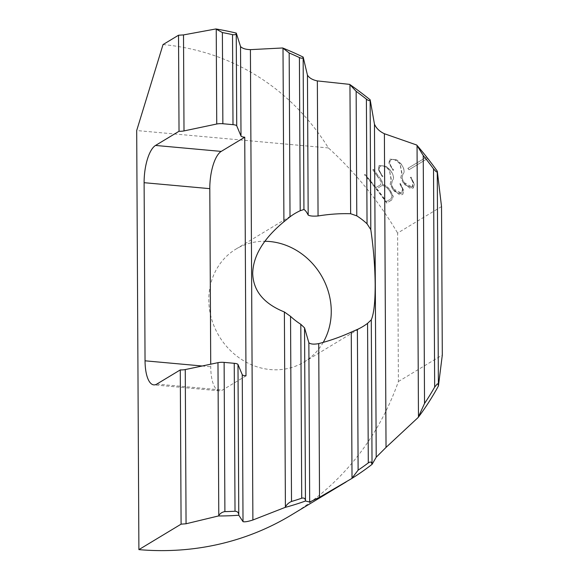 <?xml version="1.0" encoding="UTF-8"?>
<svg xmlns="http://www.w3.org/2000/svg" width="579" height="579" viewBox="0 0 579 579"><rect width="100%" height="100%" fill="white"/><g stroke="black" fill="none" stroke-linecap="round" stroke-linejoin="round"><path stroke-width="0.43" stroke-dasharray="2.9 2.17" d="M323.22 342.384A65.948 59.42 -121.1 0 1 304.105 362.005A65.948 59.42 -121.1 0 1 241.349 359.313A65.948 59.42 -121.1 0 1 208.802 299.987A65.948 59.42 -121.1 0 1 235.957 249.086A65.948 59.42 -121.1 0 1 264.835 241.277M426.585 157.054L407.84 168.366A335.726 302.513 -121.1 0 1 408.955 169.777L427.693 158.465L409.035 169.712A335.726 302.513 58.9 0 0 407.927 168.301L426.622 157.01M441.524 206.58L397.621 233.076L398.395 381.532A299.756 270.103 -121.1 0 1 291.143 515.129M163.039 44.569C231.962 51.068 291.099 88.037 328.416 147.942A335.726 302.513 -121.1 0 1 397.621 233.076M399.894 183.833L402.781 189.637L401.971 193.263L396.745 192.387L393.554 188.993L391.433 184.643L392.388 180.51C394.386 178.484 393.763 175.097 390.536 170.349L386.483 166.499L379.18 165.456L378.391 169.452L382.451 176.725M389.529 170.371L389.443 170.443C385.556 166.376 382.502 165.015 380.302 166.361C378.181 168.026 379.042 171.406 382.878 176.479L382.965 176.414C379.136 171.377 378.275 168.004 380.381 166.289C382.567 164.935 385.614 166.296 389.529 170.371L391.31 179.432L390.232 184.1L392.873 189.413L394.386 191.265L402.398 194.638L402.81 194.334L403.802 190.715L400.386 183.507L399.799 183.905L400.386 183.507M379.947 166.614L380.381 166.289L379.954 166.622M402.998 174.105C404.996 172.072 404.381 168.692 401.153 163.944L397.093 160.094L389.797 159.051L389.008 163.046L393.061 170.313L393.582 170.002C389.754 164.972 388.893 161.599 390.999 159.884C393.184 158.53 396.231 159.891 400.147 163.966L401.927 173.027L400.849 177.695L403.491 183.007L404.996 184.853L413.015 188.233L414.419 184.31L411.003 177.102L410.504 177.427L413.392 183.232L412.588 186.851L407.363 185.982L404.171 182.588L402.05 178.231L402.861 174.388M380.027 185.114L375.93 187.582A335.726 302.513 58.9 0 0 365.06 174.474L364.546 174.786A335.726 302.513 -121.1 0 1 386.758 203.005L391.86 199.835L393.286 196.346L390.101 190.021C387.337 186.409 384.724 184.571 382.256 184.513C382.965 183.196 382.314 181.198 380.294 178.527L373.52 169.372L372.782 169.813L381.315 181.951L380.627 184.687L379.94 185.179L380.541 184.759L381.315 181.951M398.395 381.532L442.305 355.036M245.988 375.858L222.466 390.058A31.172 11.276 95.2 0 1 219.492 390.839A31.172 11.276 95.2 0 1 210.734 366.775L210.72 364.198M328.416 147.942L136.695 130.543M400.147 163.966L400.06 164.038C396.166 159.97 393.119 158.61 390.912 159.949C388.799 161.621 389.66 164.993 393.496 170.074L392.982 170.385L388.922 163.119L389.71 159.116L396.514 159.826L401.153 163.944M401.073 164.016C404.294 168.757 404.909 172.144 402.919 174.17M402.774 174.46L402.05 178.231M404.171 182.588L412.168 187.14M401.971 178.303L404.091 182.66M411.003 177.102L410.504 177.427M412.255 187.075L413.008 182.19L410.424 177.5M410.916 177.174L414.34 184.426L413.341 188.001L410.569 188.703L403.491 183.007M403.411 183.08L400.849 177.695M400.762 177.76L401.79 173.331M401.703 173.403L400.067 164.031M382.364 176.79L378.304 169.524L379.1 165.529L385.896 166.238L390.536 170.349M390.456 170.421C393.684 175.169 394.299 178.549 392.301 180.583L392.388 180.51M392.157 180.865L391.433 184.643M393.554 188.993L401.884 193.328L402.398 188.595L399.807 183.905M391.353 184.708L393.474 189.065M400.306 183.579L403.722 190.831L402.731 194.406L399.951 195.116L392.873 189.413M392.794 189.485L390.239 184.1M390.145 184.165L391.172 179.743M391.086 179.808L389.45 170.436M375.93 187.582L379.94 185.179M365.06 174.474L364.98 174.547A335.726 302.513 -121.1 0 1 375.843 187.654M381.235 182.023L377.132 175.676M377.045 175.748L372.782 169.813M372.702 169.886L373.52 169.372M373.441 169.437L380.294 178.527M380.215 178.6C382.22 181.241 382.878 183.232 382.176 184.585L382.256 184.513M382.176 184.585C384.615 184.629 387.228 186.46 390.014 190.093L390.101 190.021M390.014 190.093L393.199 196.382L391.773 199.9L391.049 200.414M390.963 200.479L386.758 203.005M386.671 203.07A335.726 302.513 58.9 0 0 364.466 174.858L364.546 174.786M364.466 174.858L364.98 174.547M380.794 186.264L376.697 188.74A335.726 302.513 -121.1 0 1 386.381 201.637L391.165 198.655L391.969 195.557L389.276 190.426C385.679 186.141 382.857 184.752 380.794 186.264L376.697 188.74M380.881 186.199C382.885 184.665 385.708 186.047 389.356 190.361L389.276 190.426M389.356 190.361L391.969 195.557M392.048 195.485L391.245 198.59L386.381 201.637M376.784 188.667A335.726 302.513 -121.1 0 1 386.461 201.564M156.779 384.094L222.466 390.058M202.172 366L210.734 366.775M235.957 249.086L294.718 213.622M304.105 362.005L362.867 326.542M219.492 390.839L153.804 384.876"/><path stroke-width="0.87" d="M318.725 343.608C313.861 344.512 310.568 344.216 308.853 342.71L304.554 327.873L300.805 324.298A65.948 59.42 -121.1 0 1 290.542 316.358L284.383 311.972C263.829 303.693 253.269 290.868 252.705 273.491C253.088 255.911 263.488 238.664 283.913 221.743L290.021 216.807A65.948 59.42 -121.1 0 1 294.718 213.622A65.948 59.42 -121.1 0 1 300.212 210.727L303.939 209.489C305.292 210.228 306.711 212.088 308.18 215.07C309.903 216.061 313.196 216.358 318.059 215.967C329.313 214.143 340.177 213.398 350.635 213.731L356.787 215.858A65.948 59.42 -121.1 0 1 367.043 223.798L370.806 229.631C373.564 248.652 375.011 266.977 375.17 284.6C375.199 301.934 373.904 313.688 371.284 319.861L367.564 323.35A65.948 59.42 -121.1 0 1 362.867 326.542A65.948 59.42 -121.1 0 1 357.381 329.429L351.258 332.107C340.821 336.848 329.979 340.684 318.725 343.608L319.528 497.281L351.706 478.544A299.756 270.103 -121.1 0 0 372.08 464.329L371.175 462.136L369.807 462.071L368.295 462.911A296.159 266.861 -121.1 0 1 358.119 470.155L351.706 478.544M264.835 241.277A65.948 59.42 -121.1 0 1 331.26 311.104A65.948 59.42 -121.1 0 1 323.22 342.384M427.736 158.422L427.736 158.422A335.726 302.513 -121.1 0 1 437.311 171.21L441.524 206.58L442.305 355.036L438.433 385.954A299.756 270.103 -121.1 0 1 418.154 417.481L386.034 447.401L376.212 457.222L372.08 464.329M215.916 28.95L222.387 32.562A332.129 299.271 -121.1 0 1 232.526 34.639C234.871 35.001 236.116 34.566 236.246 33.336L236.29 33.097A335.726 302.513 -121.1 0 0 215.916 28.95L183.507 34.914L178.527 35.225L163.039 44.569L136.695 130.543L138.895 549.623L181.089 524.161L186.062 523.771L218.464 515.961A299.756 270.103 -121.1 0 0 238.816 515.23L238.772 514.796C238.613 512.567 237.361 511.38 235.016 511.235A296.159 266.861 -121.1 0 1 224.898 511.612C222.329 511.974 220.288 513.276 218.782 515.52L218.464 515.961M236.29 33.097L240.531 46.479L241.002 136.036L236.731 125.831A5.993 1.433 179.7 0 0 232.997 124.659L222.864 123.74A5.993 1.433 179.7 0 0 216.734 124.015L184.006 130.919A5.993 1.433 179.7 0 1 179.027 131.267L178.527 35.225M282.69 47.97L289.167 52.957A332.129 299.271 -121.1 0 1 299.408 57.56C301.688 58.515 302.933 58.428 303.143 57.307L303.179 57.089A335.726 302.513 -121.1 0 0 282.69 47.97L250.417 49.642C245.554 49.483 242.261 48.433 240.531 46.479M303.179 57.089L307.449 75.118L308.18 215.07M349.644 84.375L356.136 91.316A332.129 299.271 -121.1 0 1 366.391 99.132C368.541 100.768 369.786 101.072 370.133 100.029L370.169 99.82A335.726 302.513 -121.1 0 0 349.644 84.375L317.35 80.915C312.486 79.88 309.186 77.948 307.449 75.118M370.169 99.82L374.468 124.159L376.212 457.222M427.693 158.465L426.622 157.01A335.726 302.513 -121.1 0 0 416.728 145.025L384.391 133.727C379.52 131.426 376.22 128.241 374.468 124.159M308.853 342.71L309.685 502.036L305.502 501.009A299.756 270.103 -121.1 0 1 285.092 507.414L252.885 520C248.029 521.563 244.743 522.113 243.021 521.657L238.816 515.23M346.148 481.931L291.143 515.129A299.756 270.103 -121.1 0 1 138.895 549.623M309.685 502.036L319.528 497.281M305.502 501.009L305.459 500.596C305.22 498.432 303.968 497.636 301.717 498.208A296.159 266.861 -121.1 0 1 291.512 501.465C288.95 502.521 286.916 504.331 285.404 506.9L285.092 507.414M416.728 145.025L423.235 155.498A332.129 299.271 -121.1 0 1 433.519 168.865L436.262 171.825L437.065 171.912L437.311 171.21M438.433 385.954L438.071 384.159L437.333 383.841L434.663 387.098A296.159 266.861 -121.1 0 1 424.53 403.476L418.154 417.481M144.113 182.696L209.801 188.66A31.172 11.276 95.2 0 1 221.214 151.409L244.743 137.209L245.988 375.858A5.993 1.433 -0.3 0 1 242.254 374.685L237.983 364.481A5.993 1.433 -0.3 0 0 234.242 363.308L224.116 362.389A5.993 1.433 -0.3 0 0 217.979 362.664L185.258 369.568A5.993 1.433 -0.3 0 1 180.279 369.916L156.779 384.094A31.172 11.276 95.2 0 1 153.804 384.876A31.172 11.276 95.2 0 1 145.047 360.811L144.113 182.696A31.172 11.276 95.2 0 1 155.534 145.445L179.027 131.267M241.002 136.036A5.993 1.433 179.7 0 0 244.743 137.209M209.801 188.66L210.72 364.198M181.089 524.161L180.279 369.916M155.534 145.445L221.214 151.409M234.242 363.308L235.016 511.235M224.116 362.389L224.898 511.612M232.526 34.639L232.997 124.659M222.387 32.562L222.864 123.74M145.047 360.811L202.172 366M217.979 362.664L218.782 515.52M185.258 369.568L186.062 523.771M183.507 34.914L184.006 130.919M216.235 29.261L216.734 124.015M250.417 49.642L252.885 520M284.383 311.972L285.404 506.9M283.008 48.332L283.913 221.743M290.542 316.358L291.512 501.465M289.167 52.957L290.021 216.807M299.408 57.56L300.212 210.727M300.805 324.298L301.717 498.208M242.254 374.685L243.021 521.657M237.983 364.481L238.772 514.796M236.246 33.336L236.731 125.831M384.391 133.727L386.034 447.401M304.554 327.873L305.459 500.596M303.143 57.307L303.939 209.489M317.35 80.915L318.059 215.967M351.258 332.107L352.018 477.914M349.962 84.838L350.635 213.731M357.381 329.429L358.119 470.155M356.136 91.316L356.787 215.858M366.391 99.132L367.043 223.798M367.564 323.35L368.295 462.911M371.284 319.861L372.036 463.917M370.133 100.029L370.806 229.631M417.046 145.669L418.465 416.554M423.235 155.498L424.53 403.476M433.519 168.865L434.663 387.098M437.268 171.449L438.39 385.448"/></g></svg>
